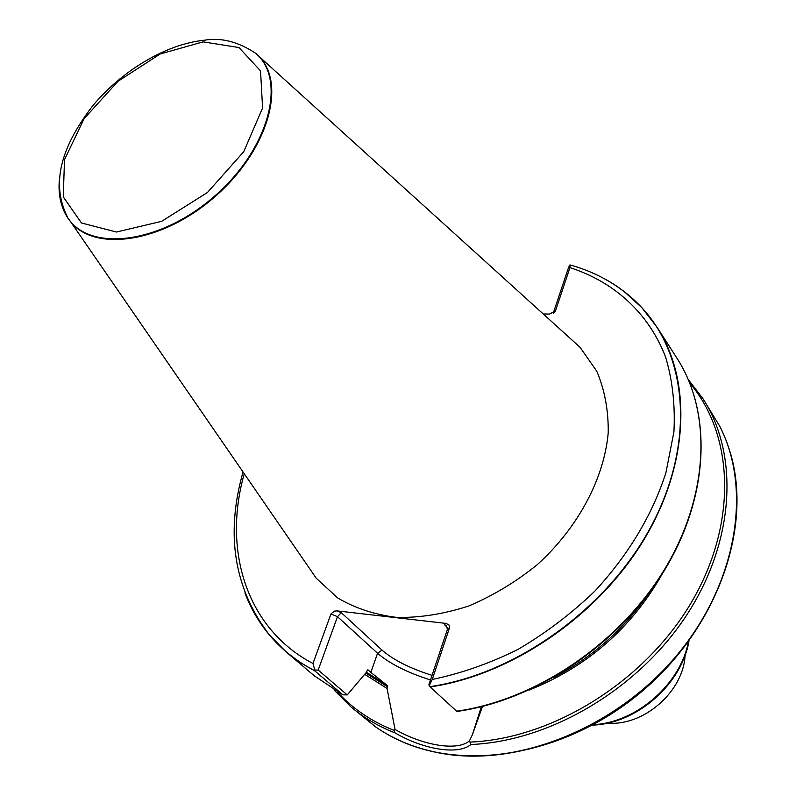 <?xml version="1.0" encoding="UTF-8"?>
<svg xmlns="http://www.w3.org/2000/svg" width="796" height="796" viewBox="0 0 796 796"><rect width="100%" height="100%" fill="white"/><g stroke="black" fill="none" stroke-linecap="round" stroke-linejoin="round"><path stroke-width="1.19" d="M307.614 565.707L316.241 578.234L337.673 597.935C355.016 608.224 374.807 614.721 397.045 617.447C420.258 617.795 444.138 613.985 468.685 606.015C493.013 595.726 515.888 581.936 537.3 564.643C578.135 527.668 604.224 478.376 608.234 432.626C608.482 410.219 604.652 389.741 596.761 371.195L580.065 347.335L568.802 337.116M429.84 686.649C515.858 674.272 607.219 608.671 651.038 526.534C695.008 444.317 687.943 357.066 641.914 307.763L657.217 327.464C692.182 381.493 689.167 465.74 642.899 541.449C596.652 617.059 510.783 675.207 430.119 686.948L429.153 685.853L432.248 679.456L449.561 627.676L448.934 624.87L445.77 623.377L336.937 610.89L334.25 611.159L330.957 613.975L312.967 663.476L314.808 670.023L318.181 670.053L337.494 616.671L377.563 653.247L370.876 672.391L367.921 669.774L367.235 670.361L366.667 671.983L347.235 694.918L342.887 694.818L315.057 671.088L314.808 670.023M553.25 313.176L568.533 267.546L570.006 264.859L569.946 267.635L555.489 310.878L549.578 314.062L543.27 313.992M255.247 614.741L269.008 634.561L286.321 652.063L299.973 662.322L315.057 671.088M642.163 307.982L624.343 291.714M430.119 686.948L456.894 711.435M364.697 674.321L387.055 688.46L387.602 686.868L387.135 685.376L370.876 672.391M529.29 689.993C587.408 666.74 631.855 627.845 662.61 573.319M333.942 689.883L350.907 706.858C363.702 717.723 378.408 726.39 395.025 732.857L394.129 730.4L395.065 729.464L387.055 688.46M350.907 706.858L375.811 727.037C395.393 740.569 418.139 749.454 444.069 753.703C520.982 766.309 618.094 726.45 677.764 654.183C737.574 581.946 752.031 488.525 719.674 426.109L702.967 398.736L688.391 379.682M395.025 732.857C423.382 749.593 458.406 755.305 470.894 744.509C550.165 741.295 638.432 689.147 686.759 614.96C735.166 540.723 738.996 454.297 702.967 398.736M482.485 706.43L472.476 734.529L469.491 740.807L470.894 744.509M593.547 724.659C636.661 722.489 680.58 684.053 688.45 641.606M347.235 694.918L318.181 670.053M469.491 740.807C457.809 751.295 423.363 745.733 395.065 729.464M445.77 623.377L444.337 624.562L446.417 625.736L447.402 629.427L428.954 684.54L429.153 685.853M432.029 675.346C410.149 668.451 393.483 660.043 382.03 650.123L341.305 612.691L337.494 616.671L330.957 613.975M59.232 186.443C59.143 198.851 62.108 209.517 68.108 218.432L70.804 221.984C95.341 252.66 163.289 242.253 215.129 196.522C267.327 151.2 286.66 85.232 259.506 56.844L255.864 53.431C238.312 41.72 221.129 37.322 204.313 40.238C166.225 43.969 121.39 70.754 92.057 106.664C63.879 143.748 49.053 181.369 67.899 217.935C90.097 252.392 160.772 243.656 214.701 196.035C269.058 148.882 287.077 79.998 255.864 53.431M244.263 473.749C222.532 550.006 246.292 628.641 312.967 663.476M432.248 679.456C461.103 673.476 489.729 663.436 518.106 649.337C545.807 633.079 571.399 613.666 594.901 591.08C628.452 554.712 652.103 515.32 665.874 472.904L673.923 431.92C675.287 405.273 672.54 380.379 665.665 357.245C648.75 312.967 613.925 281.764 569.946 267.635M244.889 592.871C250.591 608.044 258.571 621.845 268.819 634.293C281.237 649.267 296.6 661.446 314.918 670.829M286.321 652.063L314.37 675.864L342.887 694.818M456.357 711.236C535.638 700.221 619.547 643.616 664.471 569.488C709.405 495.261 711.843 412.159 677.088 358.419C712.191 412.845 709.395 496.177 664.531 570.195C619.646 644.163 535.987 700.53 456.715 711.475M366.429 672.272L387.135 685.376M553.668 677.525C591.378 657.834 622.502 630.601 647.019 595.826M365.782 673.038L387.602 686.868M337.255 691.804C352.509 708.589 371.473 721.465 394.129 730.4M570.254 265.008C598.393 272.809 622.283 287.058 641.914 307.763C630.949 295.953 618.323 286.222 604.035 278.55M470.476 742.071C553.13 738.579 645.068 681.277 691.356 602.433C737.812 523.559 734.021 435.024 689.863 383.214M381.702 730.907C400.02 742.389 420.885 750.041 444.287 753.852C519.927 766.21 615.169 728.012 675.038 657.785C735.007 587.577 751.941 495.689 722.718 432.457M593.239 724.828C636.641 722.897 680.988 684.082 688.659 641.317M592.721 725.106C636.621 723.743 681.834 684.182 689.008 640.85M607.428 723.126C643.695 726.4 683.535 691.545 685.087 655.158M553.648 312.957L555.489 310.878M382.03 650.123L377.563 653.247C389.712 663.715 407.353 672.62 430.487 679.963M341.305 612.691L336.937 610.89M444.337 624.562L447.491 627.696M447.372 629.487L449.541 627.745M203.099 41.86L238.989 47.561L260.541 70.874L262.59 107.997L243.755 151.668L207.477 192.473L161.648 221.318L116.445 232.034L81.441 222.96L63.252 196.871L64.516 159.658L84.117 118.654L118.037 81.262L160.155 53.999L203.099 41.86M59.76 175.996C57.611 192.552 60.317 206.532 67.899 217.935L68.108 218.432M243.059 471.998C225.417 533.917 234.004 588.015 268.819 634.293L269.008 634.561M657.217 327.464L677.088 358.419M343.006 694.908L314.37 675.864M729.315 449.601C753.245 522.872 720.191 623.079 645.536 688.311C570.981 753.663 467.272 773.145 397.821 739.713M472.466 734.529L481.391 706.699M447.402 629.427L449.561 627.676M70.804 221.984L316.241 578.234M259.506 56.844L580.065 347.335"/></g></svg>

